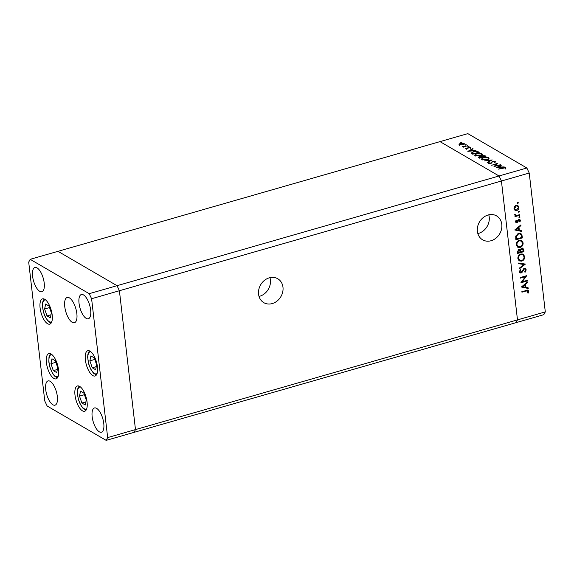 <?xml version="1.0" encoding="UTF-8"?>
<svg xmlns="http://www.w3.org/2000/svg" width="574" height="574" viewBox="0 0 574 574"><rect width="100%" height="100%" fill="white"/><g stroke="black" fill="none" stroke-linecap="round" stroke-linejoin="round"><path stroke-width="0.86" d="M282.975 287.201A13.841 11.724 -59.8 0 1 277.142 300.998A13.841 11.724 -59.8 0 1 263.81 302.67A13.841 11.724 -59.8 0 1 258.573 294.211A13.841 11.724 -59.8 0 1 264.399 280.413A13.841 11.724 -59.8 0 1 277.737 278.742A13.841 11.724 -59.8 0 1 282.975 287.201M269.945 277.665A13.841 11.724 -59.8 0 1 270.397 279.882A13.841 11.724 -59.8 0 1 259.025 296.421M477.389 231.365A13.841 11.724 120.2 0 0 482.626 239.824A13.841 11.724 120.2 0 0 495.965 238.153A13.841 11.724 120.2 0 0 501.798 224.355A13.841 11.724 120.2 0 0 496.56 215.896A13.841 11.724 120.2 0 0 483.222 217.568A13.841 11.724 120.2 0 0 477.389 231.365M477.841 233.575A13.841 11.724 120.2 0 0 489.213 217.037A13.841 11.724 120.2 0 0 488.761 214.82M106.176 440.373L107.661 437.582L91.596 298.724L89.207 293.68L30.185 259.319L28.7 262.11L44.765 400.968L47.154 406.012L106.176 440.373L133.993 432.38L135.478 429.596L119.406 290.731L501.418 181.018L517.483 319.883L516.004 322.667L133.993 432.38L135.478 429.596L517.483 319.883L501.418 181.018L529.235 173.032L545.3 311.89L543.815 314.681L516.004 322.667L517.483 319.883L545.3 311.89M89.207 293.68L117.024 285.694L57.996 251.333L117.024 285.694L119.406 290.731L117.024 285.694L499.028 175.981L501.418 181.018L499.028 175.981L526.846 167.988L529.235 173.032M30.185 259.319L440.007 141.62L499.028 175.981L440.007 141.62L467.824 133.627L526.846 167.988M495.082 166.022L500.485 164.738L493.992 166.596L496.797 163.791L491.688 165.262L497.88 163.217L495.111 166.281M495.269 162.169L495.19 161.509L494.802 162.514L494.185 162.442L494.523 161.703L492.765 161.631L490.698 163.504L488.345 163.454L488.539 162.614L489.213 162.657L489.048 163.281L490.361 163.339L492.463 161.452L495.441 161.811M494.788 162.865L494.523 161.703M488.345 163.454L488.539 162.614L488.653 163.583M489.213 162.657L489.091 163.662M492.148 159.881L487.132 162.607L490.792 160.29L484.226 160.914L492.155 159.931M488.359 158.489L488.732 158.661L488.618 157.685C489.529 158.367 488.991 159.034 487.017 159.694L481.823 159.658L481.349 159.106L483.43 157.628L488.618 157.685L489.077 158.223M481.586 154.542L481.959 154.715L481.844 153.739C482.756 154.42 482.217 155.095 480.244 155.748L475.05 155.712L474.576 155.159L476.657 153.689L481.844 153.739L482.304 154.277M475.997 150.481L467.853 151.385L472.782 148.609L473.112 148.802L471.534 149.692L473.069 150.582L475.997 150.481M461.883 142.359L460.779 142.488L461.037 142.165L461.862 142.18L461.604 142.495M460.779 142.488L461.037 142.165L461.08 142.56M464.172 144.311L464.072 143.464C464.732 143.959 464.344 144.44 462.909 144.913L459.164 144.878L459.006 144.103L460.348 143.421L464.409 143.859M459.164 144.878L459.006 144.103L459.085 144.827M466.267 144.913L465.162 145.043L465.421 144.72L466.246 144.727L465.988 145.05M465.162 145.043L465.421 144.72L465.464 145.107M467.702 145.653L463.261 147.188L463.656 146.815L462.17 146.485L467.731 145.904M469.001 146.506L467.896 146.635L468.154 146.313L468.98 146.32L468.721 146.643M467.896 146.635L468.154 146.313L468.205 146.7M467.552 148.68L465.679 148.673L465.722 148.106L467.222 148.508L468.542 147.26L470.637 147.288L470.702 147.884L468.872 147.432L467.552 148.68M465.679 148.673L465.722 148.106L465.794 148.723M466.332 148.114L466.303 148.824M470.637 147.288L470.702 147.884L470.637 147.288M470.063 147.891L470.07 147.468M471.197 153.122L473.263 151.644C475.416 151.077 477.051 151.113 478.156 151.737L479.211 152.347L472.718 154.212L471.161 153.007M478.831 157.771C478.128 157.427 478.307 157.061 479.362 156.68L481.134 156.515L482.138 155.662L485.066 155.762L485.984 156.293L479.491 158.159L478.4 157.355M481.17 156.817L481.105 156.401M504.216 166.912L496.079 167.809L501.002 165.039L501.332 165.233L499.753 166.123L501.289 167.012L504.216 166.912M505.098 167.859L498.332 169.129L502.716 167.866L505.78 167.673L505.845 168.361L505.17 168.404L505.098 167.859M505.859 168.347L505.78 167.673L505.845 168.361M505.17 168.404L505.228 168.01M522.182 281.784L527.276 280.32L527.348 280.937L520.855 282.795L525.425 276.682L520.317 278.146L520.245 277.529L526.738 275.671L522.182 281.784L521.723 281.518M524.256 268.402L525.425 268.532L526.236 269.852L525.059 272.341L524.665 271.861L525.569 270.045L525.031 269.098L524.313 269.019L522.06 272.356L521.12 273.023L520.08 272.915L519.413 271.767L520.295 269.629L520.761 270.067L520.08 271.646L521.02 272.413L524.256 268.402M519.52 271.796L521.02 272.413M525.397 264.083L519.255 268.933L519.176 268.273L524.026 264.521L518.652 263.71L518.573 263.05L525.397 264.083M524.701 256.564C524.772 258.809 523.789 260.338 521.737 261.148L519.305 260.897L517.884 258.58C517.791 256.305 518.788 254.763 520.869 253.959L523.23 254.189L524.701 256.564L523.883 256.09M523.115 242.874C523.194 245.12 522.204 246.648 520.152 247.451L517.719 247.207L516.299 244.89C516.205 242.615 517.203 241.073 519.283 240.269L521.644 240.499L523.115 242.874L522.297 242.4M521.623 231.437L514.742 229.966L520.869 224.943L520.948 225.611L518.982 227.218L519.341 230.325L521.544 230.762L521.623 231.437L515.021 229.736M517.719 202.364L518.387 202.758L517.913 203.483L517.303 203.067L517.784 202.342L518.387 202.758L517.784 202.342M517.317 203.139L517.913 203.483L517.303 203.067M516.765 210.522L515 210.321L513.995 208.642L514.555 206.518L516.162 205.349L517.884 205.535L518.903 207.228C518.968 208.85 518.25 209.948 516.765 210.522L514.031 209.761M518.738 211.232L519.413 211.619L518.939 212.344L518.329 211.935L518.81 211.203L519.413 211.619L518.81 211.203M518.344 212L518.939 212.344L518.329 211.935M515.021 215.472L515.639 215.838L514.813 214.26L516.449 215.487L519.678 214.676L519.75 215.286L515.007 216.649L514.935 216.039L515.639 215.838L515.287 215.673M514.749 214.461L515.696 215.336L514.713 214.762M519.37 216.671L520.044 217.065L519.57 217.79L518.961 217.374L519.434 216.649L520.044 217.065L519.434 216.649M518.975 217.446L519.57 217.79L518.961 217.374M516.901 222.633L516.012 222.554L515.509 221.729L516.04 220.251L516.492 220.552L516.091 221.564L516.808 222.03L518.186 219.785L519.843 219.44L520.431 220.416L519.958 222.03L519.47 221.751L519.85 220.617L518.989 219.95L517.605 222.195L516.901 222.633L515.617 222.131M515.545 221.241L516.808 222.03M519.85 220.617L518.387 219.598M518.559 233.223L520.912 233.403L522.125 235.806L522.369 237.93L515.883 239.796L515.703 236.172L518.559 233.223M523.739 249.769L523.954 251.62L517.468 253.486L517.31 252.151L518.666 249.511L520.137 249.905L521.644 248.112L522.878 248.241L523.739 249.769L522.871 249.26M519.793 249.611L519.37 249.46M528.224 288.478L521.343 287.007L527.47 281.985L527.549 282.652L525.583 284.266L525.942 287.366L528.145 287.811L528.224 288.478L521.623 286.785M528.044 291.413L526.265 290.946L521.945 292.188L521.874 291.57L528.116 290.214L528.711 291.255L528.159 293.127L527.614 292.905L528.044 291.413L526.609 290.222M517.361 205.313L517.891 206.382M518.164 206.798L518.903 207.228M515.588 205.578L516.241 205.958L514.577 208.477L515.402 209.783L516.693 209.912L518.322 207.401L517.54 206.095L516.126 205.356M514.039 208.9L515.402 209.783M513.981 208.125L514.577 208.477M517.54 206.095L516.241 205.958M519.025 214.863L519.75 215.286M516.169 215.472L515.402 215.695M516.019 220.28L516.492 220.552M519.283 219.282L520.431 220.416M519.463 219.849L518.516 219.44M519.47 221.751L519.958 222.03M518.057 219.957L518.552 220.251M517.633 220.847L518.15 221.148M517.074 221.887L517.605 222.195M516.636 221.636L515.933 222.073M520.424 225.309L520.948 225.611M518.466 226.917L518.982 227.218M518.085 227.225L518.128 227.598M518.602 229.894L519.341 230.325M518.358 227.734L516.012 229.65L518.638 230.181L518.358 227.734L517.834 227.433M515.495 229.349L516.012 229.65M515.739 238.562L516.478 238.992L521.637 237.507L522.369 237.93M516.241 238.849L515.789 238.978M520.388 233.18L521.063 234.644M521.637 237.507L521.156 234.809L518.76 233.166M515.746 235.993L516.356 236.352L516.478 238.992M517.949 233.439L518.631 233.84L516.356 236.352M520.403 233.962L518.631 233.84M519.291 246.956L520.152 247.451M519.018 246.935L517.274 246.877M521.149 240.269L522.089 241.941M518.688 240.492L519.355 240.879C517.683 241.554 516.887 242.816 516.959 244.668L518.186 246.655L520.08 246.842C521.737 246.174 522.527 244.919 522.455 243.089L521.257 241.073L519.456 240.226M516.349 245.198L518.186 246.655M516.27 244.266L516.959 244.668M521.257 241.073L519.355 240.879M523.215 251.19L523.954 251.62M520.568 251.756L520.116 251.886M517.82 252.538L517.375 252.675M522.347 248.054L522.756 249.08M519.721 249.618L519.793 250.924M520.152 249.869L520.69 250.178L520.805 251.893L523.223 251.197L522.469 248.822L521.393 248.205M517.274 251.448L517.963 251.85L518.064 252.682L520.137 252.079L519.477 250.207L518.422 249.604M517.325 252.251L518.064 252.682M518.135 249.762L518.753 250.121L517.963 251.85M519.477 250.207L518.753 250.121M520.066 251.462L520.805 251.893M521.092 248.363L521.716 248.729L520.69 250.178M522.469 248.822L521.716 248.729M520.876 260.646L521.737 261.148M520.596 260.625L518.86 260.567M522.727 253.959L523.675 255.631M520.266 254.182L520.941 254.576C519.269 255.251 518.473 256.506 518.544 258.357L519.771 260.345L521.658 260.531C523.323 259.864 524.112 258.609 524.04 256.779L522.842 254.763L521.034 253.916M517.935 258.888L519.771 260.345M517.856 257.956L518.544 258.357M522.842 254.763L520.941 254.576M524.084 263.882L523.588 264.27M518.602 263.287L524.026 264.521M524.901 268.352L526.236 269.852M525.031 269.098L523.997 268.503M523.718 268.668L524.313 269.019M523.201 269.156L523.71 269.45M521.558 272.062L522.06 272.356M520.453 272.334L521.12 273.023M520.152 272.456L519.671 272.514M520.202 269.744L520.761 270.067M519.413 271.258L520.08 271.646M519.118 271.086L520.051 271.854M526.616 280.507L527.348 280.937M521.945 281.647L521.536 281.762M524.701 276.252L525.425 276.682M527.025 282.351L527.549 282.652M525.059 283.958L525.583 284.266M524.679 284.274L524.722 284.647M525.203 286.935L525.942 287.366M524.959 284.776L522.613 286.699L525.239 287.222L524.959 284.776L524.435 284.474M522.096 286.397L522.613 286.699M527.556 290.064L528.711 291.255M527.649 292.826L528.159 293.127M460.657 143.6L459.745 144.705L462.615 144.734L463.491 143.636L460.657 143.6M459.623 145.401L459.509 144.426L459.796 145.107M463.857 144.913L463.491 143.636M462.888 146.829L462.845 146.435M467.774 148.601L467.702 147.984M468.032 148.487L467.925 147.54M471.606 150.309L471.534 149.692M471.024 149.972L469.145 151.034L472.237 150.682L471.024 149.972M471.519 153.48L471.964 153.172M473.076 153.846L478.235 152.361L476.714 151.622L473.572 151.816L471.986 153.05L473.112 154.105M472.072 153.839L471.928 152.899L472.043 153.875M474.899 155.619L475.351 155.245M476.958 153.861C475.358 154.406 474.942 154.951 475.695 155.518L479.943 155.576C481.529 155.037 481.945 154.492 481.191 153.94L476.958 153.861M475.437 156.035L475.329 155.059L475.753 155.984M481.686 155.367L481.191 153.94M481.249 157.491L482.253 156.637M485.152 156.53L485.066 155.762M481.923 157.183L481.837 156.494L482.598 157.003L485.008 156.307L482.447 155.834L481.773 156.35L481.887 157.326M479.677 156.86L479.441 157.549L479.85 157.785L481.93 157.19L479.677 156.86L479.512 158.151M481.672 159.558L482.124 159.192M483.731 157.807C482.131 158.345 481.715 158.898 482.469 159.457L486.716 159.515C488.302 158.984 488.718 158.431 487.965 157.879L483.731 157.807M482.21 159.974L482.103 158.998L482.526 159.931M488.46 159.314L487.965 157.879M491.028 163.389L490.978 162.966M491.258 163.281L491.172 162.514M496.862 164.308L496.797 163.791M499.825 166.74L499.753 166.123M499.251 166.403L497.364 167.465L500.456 167.106L499.251 166.403M44.614 308.991L46.996 315.908L50.383 317.881L51.387 312.938L49.005 306.021L45.619 304.048L44.614 308.991L49.543 307.578M51.014 314.753L46.996 315.908M57.716 367.661L55.341 360.752L51.954 358.779L50.95 363.722L53.325 370.639L56.711 372.605L57.716 367.661M57.35 369.477L53.325 370.639M55.872 362.309L50.95 363.722M79.506 396.103L81.888 403.02L85.275 404.986L86.279 400.049L83.904 393.133L80.518 391.159L79.506 396.103L84.435 394.69M85.913 401.865L81.888 403.02M92.249 367.776L95.636 369.749L96.64 364.806L94.265 357.889L90.879 355.916L89.867 360.859L92.249 367.776L96.274 366.621M94.796 359.446L89.867 360.859M51.064 354A13.152 5.245 74 0 1 58.132 367.281A13.152 5.245 74 0 1 56.109 378.862A13.152 5.245 74 0 1 53.891 378.453A13.152 5.245 74 0 1 46.824 365.172A13.152 5.245 74 0 1 48.847 353.584A13.152 5.245 74 0 1 51.064 354M44.729 299.276A13.152 5.245 74 0 1 51.796 312.557A13.152 5.245 74 0 1 49.773 324.138A13.152 5.245 74 0 1 47.563 323.722A13.152 5.245 74 0 1 40.496 310.441A13.152 5.245 74 0 1 42.519 298.86A13.152 5.245 74 0 1 44.729 299.276M69.389 297.87A13.152 5.245 74 0 1 76.457 311.151A13.152 5.245 74 0 1 74.433 322.732A13.152 5.245 74 0 1 72.216 322.323A13.152 5.245 74 0 1 65.149 309.042A13.152 5.245 74 0 1 67.172 297.461A13.152 5.245 74 0 1 69.389 297.87M89.989 351.137A13.152 5.245 74 0 1 97.056 364.425A13.152 5.245 74 0 1 95.033 376.006A13.152 5.245 74 0 1 92.816 375.59A13.152 5.245 74 0 1 85.748 362.309A13.152 5.245 74 0 1 87.772 350.728A13.152 5.245 74 0 1 89.989 351.137M79.628 386.381A13.152 5.245 74 0 1 86.696 399.662A13.152 5.245 74 0 1 84.672 411.242A13.152 5.245 74 0 1 82.455 410.833A13.152 5.245 74 0 1 75.388 397.552A13.152 5.245 74 0 1 77.411 385.972A13.152 5.245 74 0 1 79.628 386.381M52.88 404.778A12.621 5.037 -106 0 0 55.004 405.179A12.621 5.037 -106 0 0 56.948 394.058A12.621 5.037 -106 0 0 50.16 381.308A12.621 5.037 -106 0 0 48.037 380.914A12.621 5.037 -106 0 0 46.092 392.028A12.621 5.037 -106 0 0 52.88 404.778M86.2 318.383A12.621 5.037 -106 0 0 88.324 318.778A12.621 5.037 -106 0 0 90.269 307.664A12.621 5.037 -106 0 0 83.481 294.914A12.621 5.037 -106 0 0 81.357 294.512A12.621 5.037 -106 0 0 79.413 305.633A12.621 5.037 -106 0 0 86.2 318.383M99.324 431.82A12.621 5.037 -106 0 0 101.447 432.215A12.621 5.037 -106 0 0 103.392 421.101A12.621 5.037 -106 0 0 96.604 408.351A12.621 5.037 -106 0 0 94.48 407.949A12.621 5.037 -106 0 0 92.536 419.07A12.621 5.037 -106 0 0 99.324 431.82M39.757 291.341A12.621 5.037 -106 0 0 41.88 291.743A12.621 5.037 -106 0 0 43.825 280.621A12.621 5.037 -106 0 0 37.037 267.871A12.621 5.037 -106 0 0 34.914 267.477A12.621 5.037 -106 0 0 32.969 278.591A12.621 5.037 -106 0 0 39.757 291.341M107.661 437.582L135.478 429.596L119.406 290.731L91.596 298.724M521.321 235.34L522.125 235.806M515.689 238.081L516.421 238.504M519.987 251.032L520.761 251.484M522.311 270.684L522.814 270.978M525.533 290.523L526.265 290.946M478.228 152.361L478.156 151.737M472.897 154.162L472.84 153.71M482.447 157.305L482.397 156.881M45.59 299.886A11.466 4.57 -106 0 0 42.907 309.142A11.466 4.57 -106 0 0 49.235 321.627A11.466 4.57 -106 0 0 51.839 321.634M51.925 354.617A11.466 4.57 -106 0 0 49.235 363.873A11.466 4.57 -106 0 0 55.563 376.35A11.466 4.57 -106 0 0 58.168 376.365M80.489 386.998A11.466 4.57 -106 0 0 77.799 396.254A11.466 4.57 -106 0 0 84.127 408.731A11.466 4.57 -106 0 0 86.731 408.745M90.85 351.754A11.466 4.57 -106 0 0 88.073 354.847A11.466 4.57 -106 0 0 90.477 368.365A11.466 4.57 -106 0 0 97.092 373.502M516.356 221.98L515.387 221.413M466.174 148.386L466.289 149.369M470.199 147.626L470.314 148.601M479.132 157.24L479.247 158.216M488.89 163.102L489.005 164.078M505.235 168.053L505.342 169.029M44.133 298.982L42.677 302.082L42.39 305.361L43.459 312.213L45.303 317.027L48.137 321.246L51.086 323.169M50.469 353.713L48.998 356.885L48.826 361.95L49.809 367.001L52.528 373.38L54.516 376.027L57.414 377.9M79.033 386.094L77.576 389.194L77.282 392.473L78.351 399.325L80.195 404.139L83.029 408.358L85.978 410.281M89.393 350.85L87.908 354.079L87.643 357.258L88.726 364.117L90.556 368.888L93.39 373.114L96.339 375.037"/></g></svg>
